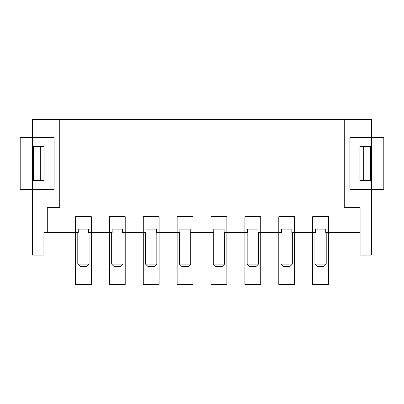 <?xml version="1.0" encoding="UTF-8"?>
<svg xmlns="http://www.w3.org/2000/svg" width="404" height="404" viewBox="0 0 404 404"><rect width="100%" height="100%" fill="white"/><g stroke="black" fill="none" stroke-linecap="round" stroke-linejoin="round"><path stroke-width="0.61" d="M258.459 232.487L258.459 264.105L256.202 266.362L249.425 266.362L247.167 264.105L247.167 232.487M224.584 232.487L224.584 264.105L222.326 266.362L215.549 266.362L213.292 264.105L213.292 232.487M344.279 119.569L344.279 207.646L360.085 207.646L360.085 255.07L371.377 255.07L371.377 119.569L32.623 119.569L32.623 255.07L43.915 255.07L43.915 232.487L78.26 232.487L78.26 229.098L88.607 229.098L88.607 232.487L112.135 232.487L112.135 229.098L122.483 229.098L122.483 232.487L146.011 232.487L146.011 229.098L156.363 229.098L156.363 232.487L179.886 232.487L179.886 229.098L190.239 229.098L190.239 232.487L213.761 232.487L213.761 229.098L224.114 229.098L224.114 232.487L247.637 232.487L247.637 229.098L257.989 229.098L257.989 232.487L281.517 232.487L281.517 229.098L291.865 229.098L291.865 232.487L315.393 232.487L315.393 229.098L325.74 229.098L325.74 232.487L360.085 232.487M359.954 180.548L370.473 180.548L370.473 146.667L359.954 146.667L359.954 180.548M145.541 232.487L145.541 264.105L156.833 264.105L156.833 232.487M190.708 232.487L190.708 264.105L188.451 266.362L181.674 266.362L179.416 264.105L179.416 232.487M47.298 232.487L47.298 207.646L59.721 207.646L59.721 119.569M224.584 264.105L213.292 264.105M314.918 232.487L314.918 264.105L326.21 264.105L326.21 232.487M292.334 232.487L292.334 264.105L290.077 266.362L283.3 266.362L281.043 264.105L281.043 232.487M44.046 146.667L33.527 146.667L33.527 180.548L44.046 180.548L44.046 146.667M326.21 264.105L323.952 266.362L317.175 266.362L314.918 264.105M156.833 264.105L154.575 266.362L147.798 266.362L145.541 264.105M292.334 264.105L281.043 264.105M190.708 264.105L179.416 264.105M77.79 232.487L77.79 264.105L89.082 264.105L89.082 232.487M89.082 264.105L86.825 266.362L80.048 266.362L77.79 264.105M111.666 232.487L111.666 264.105L122.957 264.105L122.957 232.487M122.957 264.105L120.7 266.362L113.923 266.362L111.666 264.105M258.459 264.105L247.167 264.105M328.467 216.68L328.467 284.431L312.661 284.431L312.661 216.68L328.467 216.68L328.467 284.431L312.661 284.431L312.661 216.68L328.467 216.68L328.467 284.431L312.661 284.431L312.661 216.68L328.467 216.68L328.467 284.431L312.661 284.431L312.661 216.68L328.467 216.68L328.467 284.431L312.661 284.431L312.661 216.68L328.467 216.68L328.467 284.431L312.661 284.431L312.661 216.68L328.467 216.68L328.467 284.431L312.661 284.431L312.661 216.68L328.467 216.68L328.467 284.431L312.661 284.431L312.661 216.68L328.467 216.68M91.339 284.431L75.533 284.431L75.533 216.68L91.339 216.68L91.339 284.431M20.2 137.638L20.2 189.577L54.075 189.577L54.075 137.638L20.2 137.638M383.8 137.638L383.8 189.577L349.925 189.577L349.925 137.638L383.8 137.638M278.785 284.431L278.785 216.68L294.592 216.68L294.592 284.431L278.785 284.431M143.284 216.68L159.09 216.68L159.09 284.431L143.284 284.431L143.284 216.68M244.91 284.431L244.91 216.68L260.716 216.68L260.716 284.431L244.91 284.431M226.841 216.68L226.841 284.431L211.034 284.431L211.034 216.68L226.841 216.68M109.408 284.431L109.408 216.68L125.215 216.68L125.215 284.431L109.408 284.431M192.966 284.431L177.159 284.431L177.159 216.68L192.966 216.68L192.966 284.431M363.701 146.667L363.701 180.548M40.299 180.548L40.299 146.667"/></g></svg>
